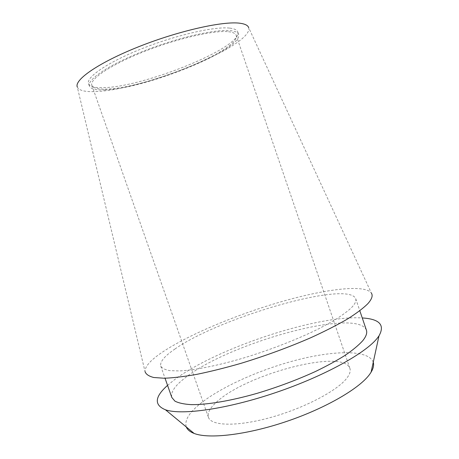 <?xml version="1.0" encoding="UTF-8"?>
<svg xmlns="http://www.w3.org/2000/svg" width="459" height="459" viewBox="0 0 459 459"><rect width="100%" height="100%" fill="white"/><g stroke="black" fill="none" stroke-linecap="round" stroke-linejoin="round"><path stroke-width="0.34" stroke-dasharray="2.29 1.72" d="M95.782 91.536C142.818 90.182 253.586 45.516 248.692 27.695L371.394 293.1C364.658 283.897 324.215 289.285 280.541 301.93C236.643 314.679 189.251 334.37 162.83 351.852C150.908 359.787 144.964 366.334 145.01 371.492L77.307 87.038C78.994 90.561 85.15 92.058 95.782 91.536M229.827 28.125C234.44 28.682 237.085 29.961 237.756 31.964C242.886 47.151 144.665 86.849 104.038 87.635C95.047 88.002 89.878 86.671 88.541 83.636C85.844 77.347 107.469 62.344 141.963 48.66C176.382 34.941 215.042 26.232 229.827 28.125M104.841 89.924C145.394 88.931 243.631 49.331 238.594 34.414C237.934 32.44 235.301 31.195 230.693 30.678C215.954 28.888 177.329 37.672 142.898 51.356C108.404 65.017 86.74 79.9 89.396 86.074C90.716 89.057 95.868 90.337 104.841 89.924M228.45 31.734C232.965 32.228 235.547 33.432 236.196 35.354C241.182 49.738 145.819 88.185 106.677 89.063C98.065 89.442 93.125 88.203 91.863 85.334C89.304 79.35 110.269 64.971 143.541 51.787C176.755 38.579 214.083 30.053 228.45 31.734M216.39 402.233C245.404 374.504 343.171 348.249 349.878 368.325C350.796 370.992 349.787 374.257 346.855 378.124C337.589 390.563 304.288 408.177 270.569 417.495C236.815 426.881 211.037 425.958 208.438 417.306C207.221 413.134 209.872 408.114 216.39 402.233M373.253 362.26C368.898 349.649 334.617 350.228 296.904 359.971C259.048 369.759 218.461 388.039 197.921 405.647C188.322 413.949 184.449 421.064 186.314 426.99M167.558 385.371L173.823 380.236C215.26 348.697 316.337 314.949 362.26 317.949M366.397 330.136C356.861 307.157 227.911 343.481 185.103 377.877C174.896 385.715 170.473 392.261 171.838 397.505M174.948 349.012C219 317.875 347.652 280.076 355.696 298.631C356.5 300.909 355.082 303.927 351.456 307.691C347.245 311.615 341.266 315.976 333.509 320.772L319.671 328.305C298.866 338.708 271.516 349.454 244.79 357.641C218.226 365.542 194.627 370.224 179.297 370.941L169.767 370.637C165.028 369.759 162.027 368.256 160.765 366.133C159.738 361.841 164.465 356.138 174.948 349.012M237.756 31.964L238.594 34.414M88.541 83.636L89.396 86.074M236.196 35.354L349.878 368.325M91.863 85.334L208.438 417.306M355.696 298.631L359.822 310.772M160.765 366.133L165.033 378.227"/><path stroke-width="0.69" d="M248.692 27.695C247.998 25.429 245.135 23.954 240.114 23.26C223.688 20.81 178.953 30.707 138.865 46.657C98.702 62.579 73.985 79.912 77.307 87.038M145.01 371.492C145.847 374.211 148.762 376.214 153.765 377.505L164.236 378.239C173.198 377.9 184.042 376.604 196.768 374.36C210.406 371.56 225.111 367.894 240.883 363.367C265.422 355.863 288.774 347.291 310.927 337.663C324.708 331.352 336.734 325.236 347.004 319.309C356.064 313.623 362.943 308.488 367.63 303.904C371.824 299.285 373.075 295.682 371.394 293.1M186.314 426.99C187.37 429.704 189.98 431.856 194.146 433.451C208.834 439.217 246.632 434.971 286.445 421.482C326.269 408.034 360.321 387.935 369.994 373.85L371.096 372.18C373.385 368.347 374.102 365.043 373.253 362.26M362.26 317.949C379.536 318.999 385.118 324.966 378.996 335.85L377.723 337.617C366.586 352.569 324.869 375.932 275.825 392.548C226.786 409.21 181.443 415.435 165.469 409.789C153.931 405.022 154.626 396.88 167.558 385.371M165.033 378.227L171.838 397.505L174.942 401.149C178.614 403.031 184.019 404.195 191.156 404.637C206.791 404.872 230.596 400.931 257.189 393.311C277.655 387.149 297.03 379.897 315.322 371.566C326.728 366.053 336.711 360.613 345.277 355.243C352.868 350.022 358.674 345.191 362.702 340.762C366.144 336.481 367.378 332.941 366.397 330.136L359.822 310.772M371.096 372.18L378.996 335.85M194.146 433.451L165.469 409.789"/></g></svg>
